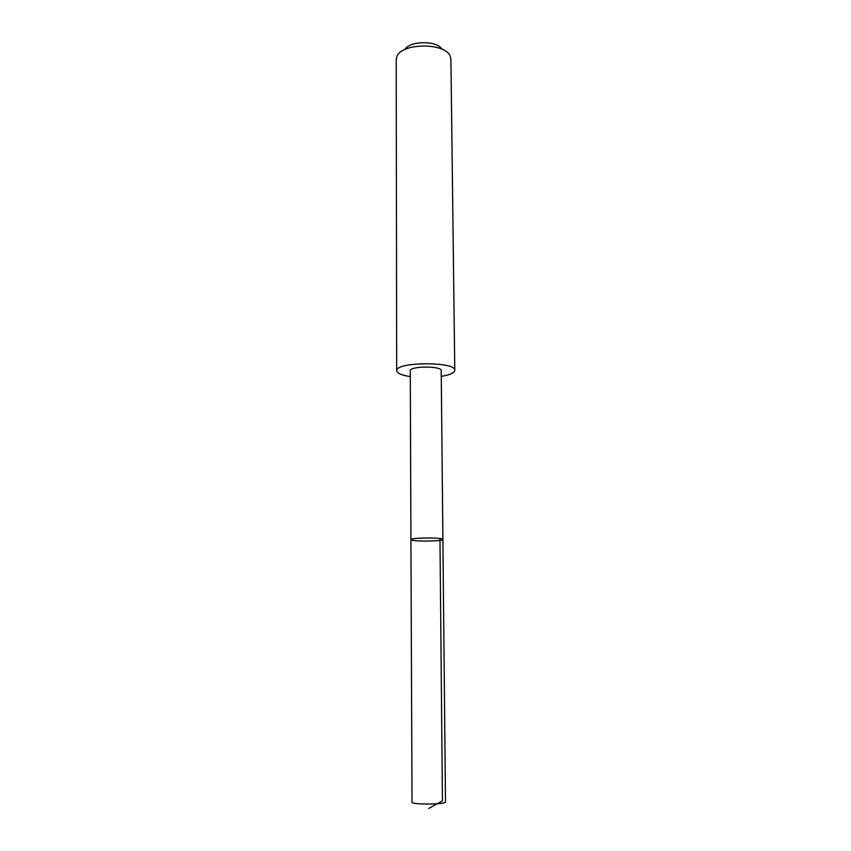 <?xml version="1.0" encoding="UTF-8"?>
<svg xmlns="http://www.w3.org/2000/svg" width="851" height="851" viewBox="0 0 851 851"><rect width="100%" height="100%" fill="white"/><g stroke="black" fill="none" stroke-linecap="round" stroke-linejoin="round"><path stroke-width="1.28" d="M442.892 539.406C443.743 537.375 410.054 537.609 410.927 539.63C410.225 541.576 441.722 541.502 442.828 539.555L442.892 539.406C443.743 537.375 410.054 537.609 410.927 539.63L412.022 802.323C412.501 804.855 446.477 804.482 445.498 801.95L441.222 370.589C442.041 365.962 410.703 365.919 410.278 370.557L410.927 539.63M410.267 376.578C401.587 375.248 397.055 373.302 396.672 370.749L396.715 370.355C396.97 361.622 456.466 361.622 454.785 370.345C454.445 372.898 449.934 374.908 441.275 376.365M396.672 370.749L396.215 59.634L396.821 56.719C401.225 42.71 445.658 42.401 450.253 56.347L450.913 59.251L454.785 370.345M405.044 49.454C409.725 40.614 437.137 40.422 441.935 49.198M439.967 538.513L442.435 800.865L428.787 808.45"/></g></svg>
